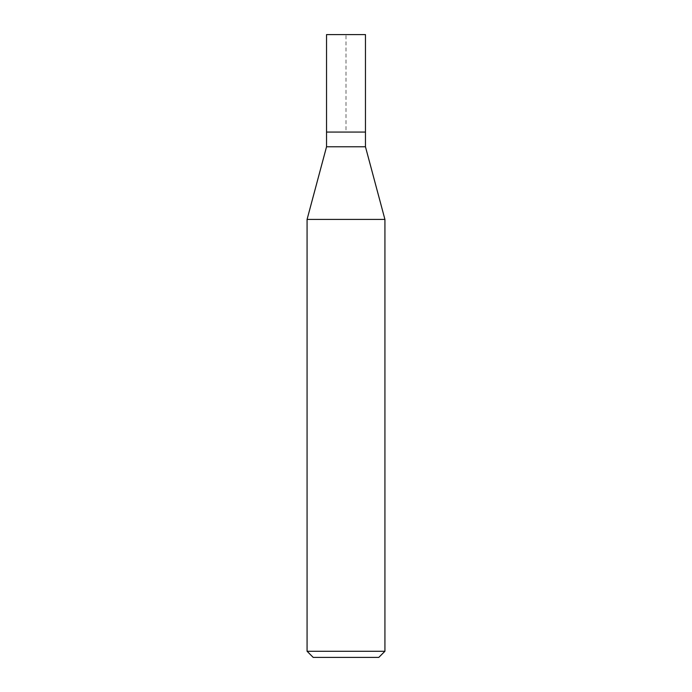 <?xml version="1.0" encoding="UTF-8"?>
<svg xmlns="http://www.w3.org/2000/svg" width="692" height="692" viewBox="0 0 692 692"><rect width="100%" height="100%" fill="white"/><g stroke="black" fill="none" stroke-linecap="round" stroke-linejoin="round"><path stroke-width="0.52" stroke-dasharray="3.46 2.59" d="M326.538 132.068L365.462 132.068L346 132.068L346 34.6L326.538 34.6L365.462 34.6M365.462 146.782L326.538 146.782M307.075 219.416L384.925 219.416M384.925 651.267L307.075 651.267M378.792 657.4L313.208 657.4"/><path stroke-width="1.04" d="M326.538 132.068L326.538 146.782L365.462 146.782L365.462 34.6L326.538 34.6L326.538 132.068L365.462 132.068L326.538 132.068L326.538 34.6M365.462 146.782L384.925 219.416L307.075 219.416L326.538 146.782M384.925 651.267L378.792 657.4L313.208 657.4L307.075 651.267L384.925 651.267L384.925 219.416M307.075 651.267L307.075 219.416"/></g></svg>
